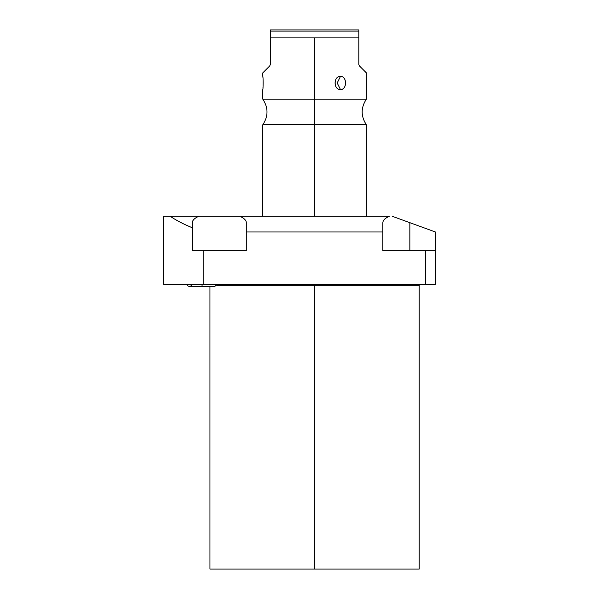 <?xml version="1.0" encoding="UTF-8"?>
<svg xmlns="http://www.w3.org/2000/svg" width="599" height="599" viewBox="0 0 599 599"><rect width="100%" height="100%" fill="white"/><g stroke="black" fill="none" stroke-linecap="round" stroke-linejoin="round"><path stroke-width="0.9" d="M420.243 284.278L419.21 285.311L314.587 285.311L314.587 284.278L314.587 285.311L419.21 285.311L419.21 569.05L314.587 569.05L314.587 285.311L217.025 285.311L314.587 285.311L314.587 569.05L209.957 569.05L314.587 569.05L209.957 569.05L209.957 286.764M163.602 216.276L389.387 216.276C385.12 218.133 382.941 220.267 382.858 222.686L382.858 231.985L246.309 231.985L246.309 250.794L203.735 250.794L203.735 284.278L425.432 284.278L425.432 250.794L382.858 250.794L382.858 222.686C382.941 220.267 385.12 218.133 389.387 216.276L198.853 216.276C194.578 218.133 192.406 220.267 192.324 222.686L192.324 250.794L203.735 250.794L203.735 284.278L163.602 284.278L163.602 216.276L170.183 216.276C176.331 220.425 183.706 224.258 192.324 227.77L192.324 222.686C192.406 220.267 194.578 218.133 198.853 216.276L170.183 216.276C176.331 220.425 183.706 224.258 192.324 227.77L192.324 250.794L246.309 250.794L246.309 222.686C246.226 220.267 244.048 218.133 239.78 216.276C244.048 218.133 246.226 220.267 246.309 222.686L246.309 231.985L382.858 231.985L382.858 250.794L435.398 250.794L435.398 284.278L425.432 284.278L425.432 250.794L435.398 250.794L435.398 284.278L163.602 284.278L163.602 216.276M435.398 231.985L435.398 250.794L435.398 231.985L392.248 216.276L435.398 231.985M409.851 250.794L409.851 222.686L409.851 250.794M314.587 216.276L314.587 124.757L366.363 124.757L314.587 124.757L314.587 216.276M366.363 216.276L366.363 124.757C360.77 116.228 360.77 107.7 366.363 99.172L314.587 99.172L314.587 124.757L314.587 37.887L358.838 37.887L358.838 64.467L359.445 65.935L366.363 72.853L366.363 99.172L262.811 99.172L262.811 89.528C263.193 90.179 263.223 75.953 262.811 76.41L262.811 72.853L269.722 65.935L270.329 64.467L270.329 37.887L314.587 37.887L314.587 99.172L262.811 99.172C268.397 107.7 268.397 116.228 262.811 124.757L314.587 124.757L262.811 124.757L262.811 216.276M359.445 65.935C368.595 75.085 368.595 75.085 359.445 65.935L358.838 64.467L359.445 65.935L358.838 64.467L358.838 29.95L270.329 29.95L270.329 64.467L269.722 65.935C260.572 75.085 260.572 75.085 269.722 65.935L270.329 64.467L269.722 65.935M340.472 76.41C333.373 75.871 333.418 90.09 340.472 89.528C347.165 90.067 347.128 75.848 340.472 76.41C333.306 76.223 333.306 89.715 340.472 89.528L337.192 82.969L340.472 76.41L337.192 82.969L340.472 89.528C347.233 89.715 347.233 76.223 340.472 76.41L338.832 76.724M262.924 77.578L262.961 77.982M263.051 79.083L263.096 79.892M263.043 86.862L262.961 87.948M263.043 86.93L263.058 79.195M358.838 31.088L270.329 31.088L270.329 29.95L358.838 29.95L358.838 37.887L270.329 37.887L270.329 31.088L358.838 31.088M214.345 286.764L202.058 286.764L202.058 284.278L202.058 286.764L214.345 286.764L217.474 284.278L217.025 285.311M202.058 286.764L189.771 286.764L202.058 286.764M189.771 286.764L187.285 285.588L186.641 284.278L187.315 285.626L189.771 286.764L192.893 284.278"/></g></svg>
